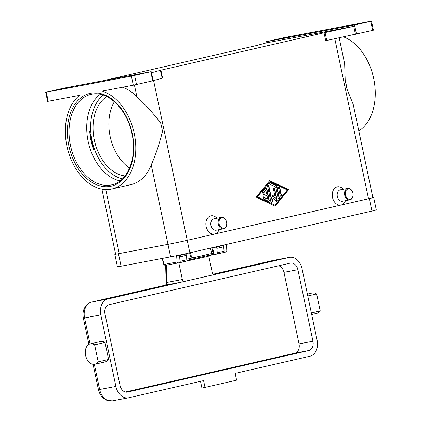 <?xml version="1.0" encoding="UTF-8"?>
<svg xmlns="http://www.w3.org/2000/svg" width="422" height="422" viewBox="0 0 422 422"><rect width="100%" height="100%" fill="white"/><g stroke="black" fill="none" stroke-linecap="round" stroke-linejoin="round"><path stroke-width="0.63" d="M89.717 131.147A46.425 31.476 -102.9 0 0 91.031 140.737A46.425 31.476 -102.9 0 0 93.705 150.068L90.598 135.446M92.771 145.743L93.705 150.068M120.117 180.89A46.425 31.476 77.1 0 1 88.151 141.396A46.425 31.476 77.1 0 1 100.257 94.285M46.309 92.196L131.395 76.108L133.31 85.191L102.008 91.11A50.487 34.229 77.1 0 1 134.228 133.426A50.487 34.229 77.1 0 1 111.862 188.998A50.487 34.229 77.1 0 1 66.929 146.154A50.487 34.229 77.1 0 1 79.526 95.361L48.224 101.28L46.309 92.196L45.697 92.297L63.089 88.288L151.181 71.635L131.395 76.108M122.623 87.212A50.487 34.229 77.1 0 1 136.892 96.733C145.052 104.281 152.964 112.975 160.624 122.823A50.487 34.229 -102.9 0 1 161.663 127.138A50.487 34.229 -102.9 0 1 162.449 131.495C159.447 143.733 155.713 154.858 151.245 164.86A50.487 34.229 77.1 0 1 130.984 184.614L111.862 188.998M133.31 85.191L136.522 84.516L134.607 75.432M162.217 78.207L162.597 78.117L160.919 70.173L160.297 70.321L162.217 78.207M161.974 78.27L153.328 80.655L151.171 71.635M150.791 71.724L152.706 80.808L153.328 80.655M152.706 80.808L136.522 84.516M129.063 76.335L139.882 73.966L129.063 76.335M219.092 229.637A9.284 6.821 -100.7 0 1 214.692 234.004A9.284 6.821 -100.7 0 1 206.126 226.45A9.284 6.821 -100.7 0 1 210.868 215.837A9.284 6.821 -100.7 0 1 216.934 218.232M345.476 200.656A9.284 6.821 -100.7 0 1 341.082 205.023A9.284 6.821 -100.7 0 1 332.515 197.47A9.284 6.821 -100.7 0 1 337.252 186.856A9.284 6.821 -100.7 0 1 343.323 189.251M101.913 189.146L115.612 254.139A13.926 0.269 -11.9 0 0 119.262 253.559L167.993 244.343A13.926 0.269 -11.9 0 0 187.257 240.297L368.522 198.736A13.926 0.269 -11.9 0 0 372.863 197.617L353.225 104.419L347.037 89.169A50.487 34.229 -102.9 0 0 346.256 84.806A50.487 34.229 -102.9 0 0 345.212 80.496L344.653 63.727L339.188 37.811M160.919 70.173L324.027 32.768L325.705 40.718L372.663 30.368L373.391 30.184L371.471 21.1L370.748 21.285L372.663 30.368M269.695 180.627L288.601 189.684L275.075 206.173L256.17 197.121L269.695 180.627M216.296 230.164A5.802 4.262 -100.7 0 1 216.18 230.185A5.802 4.262 -100.7 0 1 210.926 225.359A5.802 4.262 -100.7 0 1 213.907 218.807A5.802 4.262 -100.7 0 1 214.023 218.781A5.802 4.262 -100.7 0 1 214.144 218.765M221.255 217.42A5.802 4.262 -100.7 0 1 221.371 217.393A5.802 4.262 -100.7 0 1 226.625 222.22A5.802 4.262 -100.7 0 1 223.644 228.771A5.802 4.262 -100.7 0 1 223.528 228.798A5.802 4.262 -100.7 0 1 218.274 223.966A5.802 4.262 -100.7 0 1 221.255 217.42M221.761 217.91A5.222 3.835 -100.7 0 1 226.577 222.162A5.222 3.835 -100.7 0 1 223.913 228.133A5.222 3.835 -100.7 0 1 219.092 223.882A5.222 3.835 -100.7 0 1 221.761 217.91M340.528 189.779A5.802 4.262 79.3 0 0 340.412 189.8A5.802 4.262 79.3 0 0 340.29 189.826A5.802 4.262 79.3 0 0 337.315 196.378A5.802 4.262 79.3 0 0 342.564 201.204A5.802 4.262 79.3 0 0 342.685 201.178M350.033 199.791A5.802 4.262 79.3 0 0 353.008 193.239A5.802 4.262 79.3 0 0 347.76 188.412A5.802 4.262 79.3 0 0 347.638 188.439A5.802 4.262 79.3 0 0 344.663 194.985A5.802 4.262 79.3 0 0 349.912 199.817A5.802 4.262 79.3 0 0 350.033 199.791M350.297 199.152A5.222 3.835 79.3 0 0 352.966 193.181A5.222 3.835 79.3 0 0 348.145 188.929A5.222 3.835 79.3 0 0 345.481 194.901A5.222 3.835 79.3 0 0 350.297 199.152M356.479 34.082L354.564 24.998L354.063 25.109L354.301 26.243L324.027 32.768M45.697 92.297L47.612 101.38L48.224 101.28M59.449 89.496L70.268 87.132L59.449 89.496M151.656 72.705L160.297 70.321M103.105 80.723L256.734 45.497L266.235 42.902L354.301 26.243M266.235 42.902L265.992 41.762L284.196 37.605L371.476 21.1M265.992 41.762L354.063 25.109M354.564 24.998L370.748 21.285M348.577 25.995L359.402 23.632L348.577 25.995M278.963 39.162L289.782 36.798L278.963 39.162M343.492 36.883A50.487 34.229 77.1 0 1 373.697 78.518A50.487 34.229 77.1 0 1 358.816 130.936M106.861 96.591A41.783 28.327 -102.9 0 0 94.581 141.164A41.783 28.327 -102.9 0 0 125.054 175.937M114.378 101.691A41.783 28.327 -102.9 0 0 129.601 168.067M347.037 89.169L345.212 80.496M274.891 206.084L288.289 189.742L269.568 180.774M288.601 189.684L288.289 189.742M269.901 181.613L257.109 196.889L274.87 205.192L287.35 189.969L269.901 181.613L257.42 196.831L274.87 205.192M266.778 188.507L269.262 200.297A0.87 0.638 -100.7 0 1 268.482 201.247L264.119 199.158A0.87 0.638 -100.7 0 1 264.43 197.538L267.701 199.105L266.952 195.539L263.834 196.256A0.87 0.638 -100.7 0 1 263.476 194.553L266.593 193.835L265.839 190.269L263.502 193.123A0.87 0.638 -100.7 0 1 262.563 191.788L265.686 187.985A0.87 0.638 -100.7 0 1 266.778 188.507L266.467 188.565A0.87 0.638 79.3 0 0 265.844 187.853M281.421 195.344A0.87 0.638 -100.7 0 1 280.176 195.629L278.562 187.969A0.87 0.638 -100.7 0 1 279.807 187.684L281.421 195.344L281.115 195.402L279.501 187.743A0.87 0.638 79.3 0 0 278.873 187.025M276.901 186.292L279.343 197.881A0.87 0.638 -100.7 0 1 278.098 198.166L275.756 187.067L270.159 184.388A0.87 0.638 -100.7 0 1 270.47 182.768L276.431 185.622A0.87 0.638 -100.7 0 1 276.901 186.292L276.589 186.35A0.87 0.638 79.3 0 0 276.125 185.68L270.159 182.826A0.87 0.638 79.3 0 0 270.001 182.779M271.615 199.063L272.744 195.106L275.355 198.203L273.445 189.14A0.87 0.638 -100.7 0 1 274.696 188.856L277.159 200.545A0.87 0.638 -100.7 0 1 276.136 201.305L273.356 198.008L272.158 202.217A0.87 0.638 -100.7 0 1 270.924 201.974L267.611 186.255A0.87 0.638 -100.7 0 1 268.856 185.97L271.615 199.063L271.304 199.121L268.55 186.028A0.87 0.638 79.3 0 0 267.923 185.316M275.355 198.203L272.654 195.423M271.546 202.692A0.87 0.638 79.3 0 0 271.847 202.275L273.045 198.066L273.356 198.008M276.537 201.547A0.87 0.638 79.3 0 0 276.848 200.603L274.384 188.914A0.87 0.638 79.3 0 0 273.762 188.201M278.72 198.883A0.87 0.638 79.3 0 0 279.032 197.939L276.589 186.35M257.42 196.831L257.109 196.889M280.804 196.346A0.87 0.638 79.3 0 0 281.115 195.402M268.64 201.299A0.87 0.638 79.3 0 0 268.951 200.355L266.467 188.565M263.033 193.313A0.87 0.638 79.3 0 0 263.191 193.181L265.839 190.269M263.729 196.267L266.952 195.539M267.701 199.105L264.119 197.596A0.87 0.638 79.3 0 0 263.961 197.549M115.591 254.055A13.926 0.269 -11.9 0 0 114.81 254.308L117.443 266.799A13.926 0.269 -11.9 0 0 121.093 266.213L170.599 256.856A13.926 0.269 -11.9 0 0 189.858 252.81L371.956 211.053A13.926 0.269 -11.9 0 0 376.303 209.94L373.67 197.449A13.926 0.269 -11.9 0 0 372.848 197.528M114.81 254.308A13.926 0.269 -11.9 0 0 118.461 253.727L167.967 244.364A13.926 0.269 -11.9 0 0 187.226 240.318L369.324 198.567A13.926 0.269 -11.9 0 0 373.67 197.449M176.612 255.663L177.113 262.009L164.664 264.362A1.161 0.786 77.1 0 1 163.652 263.375L162.597 258.364M179.54 255.257L185.374 254.149A1.161 0.786 77.1 0 1 186.418 255.357L186.93 260.944L178.01 262.985L177.419 262.774L177.113 262.009M223.602 245.071L224.093 251.238L217.272 252.799L217.367 253.965L226.261 251.923L226.825 251.449L226.514 244.407M217.367 253.965L210.625 255.236M217.272 252.799L216.85 248.379A1.161 0.786 -102.9 0 0 215.811 247.176L212.646 247.772M186.84 259.778L180.02 261.339L179.524 255.062M214.93 247.065L222.626 245.609A1.161 0.786 77.1 0 1 223.671 246.812L224.093 251.238M180.02 261.339L186.772 259.794M217.203 252.815L224.019 251.248M210.314 248.12L211.422 251.939A1.625 1.192 -109.9 0 1 211.396 253.116A1.625 1.192 -109.9 0 1 210.81 253.733A1.625 1.192 -109.9 0 1 210.705 253.764L193.081 257.805A1.625 1.192 -109.9 0 1 192.126 257.536A1.625 1.192 -109.9 0 1 191.461 256.513L190.723 256.782A1.625 1.192 70.1 0 0 191.382 257.805A1.625 1.192 70.1 0 0 192.337 258.074L193.081 257.805M190.359 252.694L191.461 256.513M210.705 253.764L192.337 258.074M190.723 256.782L189.589 252.873M214.671 247.128A4.642 3.149 -102.9 0 0 214.756 247.113A4.642 3.149 -102.9 0 0 214.967 247.055M90.044 343.935L84.574 317.972A13.926 10.233 -100.7 0 1 91.68 302.057L165.682 285.087L181.154 282.165L214.413 274.537A2.321 1.704 79.3 0 1 214.365 274.548A2.321 1.704 79.3 0 1 213.099 274.142A2.321 1.704 79.3 0 1 212.271 272.649L208.758 255.954M213.68 252.672L213.031 253.216A1.161 0.786 77.1 0 1 212.588 254.471L213.685 252.704L212.609 247.593M165.529 285.124L165.619 285.103A4.642 3.149 77.1 0 1 165.682 285.087A2.321 1.704 -100.7 0 0 166.722 284.154A2.321 1.704 -100.7 0 0 166.869 282.434A6.963 4.721 -102.9 0 0 166.769 282.455A2.321 1.704 -102.5 0 1 165.619 285.103L91.6 302.073C87.212 303.355 85.603 306.055 85.191 306.715L83.952 309.184C82.912 312.043 82.712 315.034 83.361 318.167L88.889 344.41M181.154 282.165A2.321 1.704 79.3 0 0 182.193 281.226A2.321 1.704 79.3 0 0 182.341 279.512L166.869 282.434M166.3 265.201L166.769 282.455L166.168 284.164L165.656 265.322M178.817 262.8L182.341 279.512M107.926 298.987A13.926 10.233 79.3 0 0 100.821 314.896L115.892 386.431A13.926 10.233 79.3 0 0 128.457 397.83A13.926 10.233 79.3 0 0 128.742 397.767L203.578 380.607L205.013 387.422L236.61 380.175L235.175 373.364L310.006 356.205A13.926 10.233 79.3 0 0 317.117 340.29L302.041 268.756A13.926 10.233 79.3 0 0 289.476 257.362A13.926 10.233 79.3 0 0 289.191 257.42L107.926 298.987L91.68 302.057A4.642 3.149 -102.9 0 0 91.6 302.073M90.213 343.893L100.605 341.509A10.444 7.084 77.1 0 1 105.02 342.458L108.602 359.454A10.444 7.084 77.1 0 1 105.278 361.87L94.881 364.255A10.444 7.084 77.1 0 1 90.472 363.3A10.444 7.084 77.1 0 1 85.26 352.497A10.444 7.084 77.1 0 1 90.213 343.893A10.444 7.084 77.1 0 1 94.623 344.843L98.205 361.839A10.444 7.084 77.1 0 1 94.881 364.255M108.602 359.454L98.205 361.839M105.02 342.458L94.623 344.843M179.735 262.589L207.139 256.56L212.799 254.403M200.508 381.314L201.916 388.008L205.013 387.422M307.775 295.97L316.632 293.939L320.214 310.93A10.444 7.084 77.1 0 1 316.89 313.346L311.689 314.538M307.38 294.092L312.222 292.984A10.444 7.084 77.1 0 1 316.632 293.939M311.357 312.96L320.214 310.93M120.048 385.476L104.978 313.947A8.123 5.971 -100.7 0 1 109.124 304.663L290.389 263.096A8.123 5.971 -100.7 0 1 290.552 263.064A8.123 5.971 -100.7 0 1 297.885 269.711L312.955 341.245A8.123 5.971 -100.7 0 1 308.809 350.529L127.544 392.091A8.123 5.971 -100.7 0 1 127.381 392.128A8.123 5.971 -100.7 0 1 120.048 385.476M297.885 269.711L283.959 272.343A8.123 5.971 79.3 0 0 278.673 265.786M283.959 272.343L299.034 343.877A8.123 5.971 79.3 0 1 294.888 353.161L125.334 392.038M103.221 95.082A45.265 30.69 -102.9 0 0 92.281 141.692A45.265 30.69 -102.9 0 0 122.438 178.881M91.031 94.349L91.811 94.185C107.621 90.461 127.075 109.076 131.901 133.447C137.561 157.496 127.655 181.94 111.783 184.852A46.425 31.476 77.1 0 1 110.981 185.015A46.425 31.476 77.1 0 1 70.469 145.453A46.425 31.476 77.1 0 1 91.031 94.349A46.425 31.476 77.1 0 1 91.79 94.19M90.767 93.236A47.586 32.262 -102.9 0 0 68.86 145.785A47.586 32.262 -102.9 0 0 110.385 186.345A47.586 32.262 -102.9 0 0 132.292 133.795A47.586 32.262 -102.9 0 0 90.767 93.236M368.522 198.736L334.81 38.75M187.257 240.297L153.597 80.581M326.744 40.486L325.067 32.541M353.768 26.364L355.44 34.309M136.892 96.733L134.412 84.975M167.993 244.343L151.245 164.86M119.262 253.559L105.78 189.578M274.696 188.856L274.384 188.914M277.159 200.545L276.848 200.603M272.158 202.217L271.847 202.275M268.856 185.97L268.55 186.028M279.343 197.881L279.032 197.939M270.47 182.768L270.159 182.826M276.431 185.622L276.125 185.68M279.807 187.684L279.501 187.743M269.262 200.297L268.951 200.355M264.43 197.538L264.119 197.596M263.502 193.123L263.191 193.181M369.324 198.567L371.956 211.053M187.226 240.318L189.858 252.81M167.967 244.364L170.599 256.856M118.461 253.727L121.093 266.213M177.989 262.99L165.735 265.306A1.161 0.855 -100.7 0 1 165.714 265.311C164.49 265.38 163.704 264.747 163.351 263.423L163.652 263.375M178.01 262.985L165.714 265.311A1.161 0.855 -100.7 0 1 165.076 265.111A1.161 0.855 -100.7 0 1 164.664 264.362M185.374 254.149L179.561 255.484M186.418 255.357L179.672 256.903M222.626 245.609L215.811 247.176M223.671 246.812L216.85 248.379M100.821 314.896L83.361 318.167M93.088 364.328L98.431 389.696L99.65 389.501L94.349 364.344M112.5 400.842A13.926 10.233 -100.7 0 1 112.215 400.9A13.926 10.233 -100.7 0 1 99.65 389.501L115.892 386.431M289.191 257.42L272.944 260.49A13.926 10.233 -100.7 0 1 273.229 260.432L213.168 274.2L272.944 260.49A4.642 3.149 -102.9 0 0 272.865 260.511A4.642 3.149 -102.9 0 0 272.786 260.527M186.888 260.363L212.588 254.471L207.139 256.56M211.881 247.761L213.031 253.216L210.852 253.717M185.337 254.16L185.269 253.833M180.532 262.663L182.183 262.03M186.73 259.245L191.883 258.064M312.955 341.245L299.034 343.877M127.544 392.091L127.212 392.154M308.809 350.529L294.888 353.161M214.023 218.781L221.371 217.393M340.412 189.8L347.76 188.412M90.403 134.502L92.967 146.692M342.564 201.204L349.912 199.817M223.528 228.798L216.18 230.185M163.351 263.423L162.296 258.422M210.066 254.002L210.81 253.733M214.756 247.113L212.614 247.603M165.556 285.119L166.168 284.106M128.457 397.83L112.215 400.9L106.133 400.114L102.103 397.107L99.977 394.016L98.431 389.696M289.476 257.362L273.229 260.432"/></g></svg>
